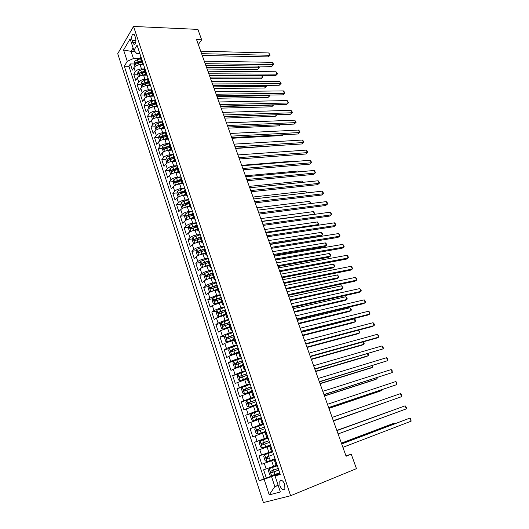 <?xml version="1.0" encoding="UTF-8"?>
<svg xmlns="http://www.w3.org/2000/svg" width="529" height="529" viewBox="0 0 529 529"><rect width="100%" height="100%" fill="white"/><g stroke="black" fill="none" stroke-linecap="round" stroke-linejoin="round"><path stroke-width="0.79" d="M284.747 484.372C283.008 480.511 281.355 479.472 279.795 481.264L279.907 485.708C281.64 489.583 283.293 490.614 284.873 488.809L284.747 484.372M117.729 53.68L263.409 502.55L290.633 495.719L133.539 26.45L117.729 53.68M143.617 64.855L140.119 64.809C137.342 64.948 135.285 65.867 133.956 67.56L132.369 70.093L130.346 63.936L134.234 63.989M143.994 68.975L141.494 68.949C138.71 69.094 136.654 70.013 135.318 71.699L133.725 74.219L137.619 74.239M133.725 74.219L135.768 80.434L137.368 77.935C138.717 76.262 140.78 75.343 143.564 75.184L147.069 75.197M150.553 85.632L147.042 85.652C144.252 85.83 142.175 86.743 140.813 88.396L139.187 90.856L137.13 84.594L141.031 84.574M154.058 96.152L150.547 96.205C147.75 96.404 145.667 97.323 144.291 98.949L142.638 101.37L140.562 95.048L144.47 95.002M157.602 106.765L154.084 106.845C151.281 107.07 149.185 107.982 147.796 109.589L146.123 111.969L144.027 105.602L147.935 105.509M161.173 117.464L157.649 117.583C154.845 117.828 152.736 118.741 151.327 120.321L149.634 122.662L147.518 116.235L151.439 116.115L152.471 119.256M164.77 128.256L161.246 128.408C158.435 128.679 156.32 129.592 154.898 131.146L153.172 133.447L151.043 126.967L155.004 126.808M157.94 126.682L158.429 126.662M168.407 139.147L164.876 139.332C162.059 139.623 159.93 140.535 158.488 142.063L156.743 144.324L154.6 137.791L158.594 137.586M161.55 137.434L162.482 137.388M171.68 150.15L168.533 150.348C165.716 150.666 163.58 151.578 162.119 153.079L160.347 155.301L158.184 148.702L162.218 148.464M165.207 148.279L166.754 148.186M175.053 161.252L172.223 161.457C169.406 161.801 167.25 162.714 165.775 164.188L163.983 166.364L161.795 159.712L165.881 159.427M168.916 159.216L171.217 159.05M178.59 172.454L175.952 172.672C173.122 173.036 170.96 173.948 169.472 175.397L167.647 177.532L165.445 170.821L169.571 170.49M172.699 170.239L175.787 169.994M182.247 183.742L179.708 183.98C176.878 184.376 174.702 185.282 173.195 186.704L171.343 188.793L169.121 182.022L173.294 181.645M176.58 181.348L180.475 180.997M186.029 195.128L183.497 195.393C180.66 195.809 178.478 196.715 176.951 198.111L175.073 200.154L172.831 193.323L177.056 192.9M180.693 192.536L185.018 192.1M189.858 206.614L187.319 206.905C184.482 207.348 182.287 208.254 180.739 209.623L178.835 211.613L176.574 204.723L180.852 204.254M185.11 203.777L188.774 203.374M193.72 218.199L191.181 218.517C188.337 218.986 186.129 219.892 184.561 221.234L182.637 223.178L180.349 216.229L184.681 215.7M189.785 215.085L192.563 214.741M197.615 229.89L195.075 230.234C192.225 230.737 190.004 231.636 188.423 232.945L186.466 234.85L184.165 227.834L188.542 227.252M194.593 226.452L196.385 226.214M201.542 241.687L199.003 242.064C196.147 242.586 193.918 243.492 192.311 244.768L190.328 246.62L188.007 239.544L192.444 238.91M199.559 237.885L200.253 237.786M205.51 253.589L202.964 253.993C200.107 254.548 197.866 255.447 196.246 256.697L194.229 258.496L191.888 251.354L196.385 250.66M209.51 265.604L206.965 266.034C204.101 266.616 201.847 267.515 200.207 268.739L198.163 270.484L195.803 263.277L200.365 262.523M213.551 277.725L211.005 278.188C208.135 278.796 205.867 279.696 204.207 280.886L202.138 282.579L199.75 275.305L204.379 274.485M217.624 289.958L215.078 290.447C212.202 291.089 209.927 291.988 208.247 293.139L206.145 294.785L203.738 287.445L208.433 286.559M221.744 302.304L212.321 305.511L210.192 307.098L207.758 299.698L212.532 298.74M225.89 314.762L216.434 318.002L214.271 319.529L211.818 312.057L216.665 311.026M230.082 327.339L220.58 330.605L218.391 332.08L215.911 324.535L220.844 323.424M234.314 340.028L224.772 343.321L222.55 344.743L220.051 337.125L225.07 335.935M238.579 352.843L228.997 356.162L226.743 357.525L224.223 349.841L229.335 348.558M242.89 365.77L233.269 369.123L230.981 370.426L228.435 362.669L233.639 361.294M247.241 378.83L235.26 383.446L232.687 375.616L237.997 374.148M251.632 392.009L239.571 396.591L236.979 388.689L242.666 387.043M256.069 405.313L243.929 409.863L241.31 401.888L248.577 399.679M260.546 418.75L248.332 423.266L245.687 415.212L258.946 411M265.062 432.312L252.769 436.795L250.105 428.662L263.508 424.212M269.625 446.007L257.259 450.45L254.561 442.237L267.978 437.595M271.463 451.521L259.065 455.952L261.782 464.244L275.212 459.278M198.329 44.522L201.668 39.82L196.57 39.635L346.098 456.249L351.256 454.219L345.933 455.806M132.025 40.33L132.792 42.624C133.361 44.145 134.049 44.615 134.862 44.039C135.973 42.618 136.204 40.594 135.563 37.969L134.789 35.661C134.227 34.167 133.546 33.697 132.739 34.253C131.622 35.674 131.384 37.704 132.025 40.33L135.933 40.462M280.053 473.792L275.054 475.974L280.258 474.414L137.051 45.157L133.903 50.348L136.608 53.376L139.815 53.449M275.054 475.974L280.35 491.957L269.241 494.886L264.123 479.248L259.25 480.709L124.302 66.204L127.271 61.304L123.568 50.004L130.101 38.881L133.903 50.348M275.265 459.456L261.782 464.244M276.092 465.408L273.519 466.373L271.661 460.785M267.919 437.417L264.315 438.66L262.496 433.185M263.376 423.815L259.779 425.012L257.973 419.583M258.886 410.345L255.289 411.489L253.503 406.113M254.429 397.001L250.839 398.092L249.066 392.769M250.025 383.789L246.428 384.828L244.676 379.558M245.654 370.697L242.064 371.689L240.331 366.465M241.33 357.73L237.739 358.669L236.02 353.498M237.045 344.882L233.454 345.774L231.755 340.65M232.8 332.159L229.216 332.999L227.53 327.927M228.594 319.549L225.01 320.349L223.337 315.317M224.422 307.051L220.844 307.812L219.191 302.826M220.295 294.679L216.718 295.387L215.078 290.447M216.202 282.413L212.625 283.081L211.005 278.188M212.149 270.259L208.578 270.881L206.965 266.034M208.128 258.218L204.564 258.8L202.964 253.993M204.148 246.283L200.584 246.825L199.003 242.064M200.2 234.453L196.643 234.955L195.075 230.234M196.292 222.735L192.735 223.192L191.181 218.517M192.417 211.117L188.86 211.534L187.319 206.905M188.575 199.598L185.024 199.982L183.497 195.393M184.766 188.185L181.222 188.529L179.708 183.98M180.991 176.878L177.446 177.182L175.952 172.672M177.248 165.663L173.71 165.934L172.223 161.457M173.545 154.547L170.007 154.779L168.533 150.348M169.743 143.531L166.331 143.723L164.876 139.332M165.802 132.62L162.694 132.766L161.246 128.408M161.967 121.796L159.084 121.901L157.649 117.583M158.217 111.057L155.506 111.13L154.084 106.845M154.554 100.404L151.955 100.45L150.547 96.205M150.963 89.837L148.437 89.857L147.042 85.652M147.452 79.363L144.953 79.363L143.564 75.184M130.346 63.936L128.917 66.264L264.024 478.871L279.788 473.005M273.519 466.373L263.607 469.798L266.358 478.17M254.561 442.237L264.315 438.66M250.105 428.662L259.779 425.012M245.687 415.212L255.289 411.489M241.31 401.888L250.839 398.092M236.979 388.689L246.428 384.828M232.687 375.616L242.064 371.689M228.435 362.669L230.704 361.333L237.739 358.669M224.223 349.841L226.458 348.446L233.454 345.774M220.051 337.125L222.253 335.677L229.216 332.999M215.911 324.535L218.087 323.027L225.01 320.349M211.818 312.057L213.961 310.497L220.844 307.812M207.758 299.698L209.868 298.078L216.718 295.387M203.738 287.445L205.821 285.772C207.487 284.602 209.755 283.703 212.625 283.081M199.75 275.305L201.8 273.579C203.453 272.375 205.708 271.476 208.578 270.881M195.803 263.277L197.826 261.498C199.453 260.261 201.701 259.362 204.564 258.8M191.888 251.354L193.879 249.529C195.492 248.26 197.727 247.36 200.584 246.825M188.007 239.544L189.977 237.666C191.564 236.364 193.786 235.465 196.643 234.955M184.165 227.834L186.102 225.909C187.676 224.58 189.885 223.674 192.735 223.192M180.349 216.229L182.267 214.252C183.821 212.896 186.016 211.99 188.86 211.534M176.574 204.723L178.458 202.706C179.999 201.318 182.188 200.412 185.024 199.982M172.831 193.323L174.689 191.253C176.21 189.845 178.385 188.939 181.222 188.529M169.121 182.022L170.953 179.906C172.454 178.471 174.616 177.559 177.446 177.182M165.445 170.821L167.25 168.658C168.731 167.197 170.887 166.285 173.71 165.934M161.795 159.712L163.58 157.51C165.041 156.022 167.184 155.109 170.007 154.779M158.184 148.702L159.937 146.46C161.385 144.939 163.521 144.027 166.331 143.723M154.6 137.791L156.333 135.503C157.761 133.956 159.884 133.043 162.694 132.766M151.043 126.967L152.755 124.639C154.17 123.072 156.28 122.159 159.084 121.901M147.518 116.235L149.204 113.867C150.606 112.274 152.702 111.361 155.506 111.13M144.027 105.602L145.687 103.195C147.075 101.575 149.158 100.662 151.955 100.45M140.562 95.048L142.202 92.608C143.571 90.962 145.647 90.049 148.437 89.857M137.13 84.594L138.743 82.107C140.099 80.441 142.169 79.529 144.953 79.363M142.241 60.736L141.851 62.548L143.214 63.645M140.84 56.53L140.456 58.362L141.805 62.402M144.357 67.064L143.954 68.863L145.316 72.942M146.718 74.153L145.363 73.088L145.773 71.303M147.902 77.69L147.485 79.456L148.861 83.575M150.256 84.746L148.907 83.714L149.33 81.969M151.479 88.409L151.043 90.135L152.431 94.301M153.82 95.432L152.478 94.433L152.914 92.72M155.083 99.221L154.633 100.913L156.035 105.119M157.417 106.203L156.081 105.251L156.538 103.572M158.72 110.125L158.257 111.784L159.672 116.03M161.041 117.074L159.712 116.155L160.188 114.515M162.39 121.128L161.907 122.748L163.342 127.039M164.698 128.044L163.382 127.158L163.871 125.552M166.093 132.224L165.597 133.811L167.038 138.142M168.394 139.107L167.078 138.261L167.587 136.694M169.829 143.419L169.313 144.972L170.774 149.343M172.117 150.269L170.814 149.462L171.336 147.928M173.598 154.719L173.069 156.227L174.537 160.644M175.873 161.524L174.577 160.763L175.119 159.269M177.4 166.119L176.851 167.587L178.339 172.051M179.662 172.884L178.379 172.163L178.934 170.708M181.242 177.618L180.673 179.047L182.174 183.556M183.484 184.35L182.207 183.662L182.783 182.247M185.11 189.223L184.522 190.612L186.043 195.168M187.345 195.915L186.076 195.267L186.671 193.898M189.018 200.934L188.41 202.283L189.944 206.885M191.233 207.58L189.977 206.978L190.592 205.649M192.959 212.751L192.338 214.06L193.885 218.708M195.161 219.356L193.918 218.801L194.546 217.512M196.94 224.68L196.299 225.943L190.248 227.563L190.764 228.938L196.603 226.868M199.129 231.239L197.892 230.723L198.54 229.48M200.954 236.714L200.293 237.931L201.873 242.679M203.129 243.228L201.899 242.758L202.574 241.561M205.007 248.861L204.326 250.038L205.92 254.826M207.17 255.328L205.946 254.905L206.641 253.755M209.1 261.121L208.393 262.252L210.006 267.092M211.243 267.542L210.033 267.165L210.747 266.061M213.227 273.493L212.506 274.577L214.133 279.471M215.356 279.867L214.159 279.543L214.886 278.479M217.393 285.984L216.652 287.022L218.298 291.968M219.502 292.312L218.318 292.028L219.072 291.016M221.598 298.594L220.838 299.579L222.497 304.578M223.694 304.869L222.517 304.638L223.298 303.672M225.341 309.809L218.199 312.361L218.814 313.77L225.843 311.303L225.056 312.262L226.743 317.307M227.92 317.545L226.762 317.367L227.556 316.448M230.135 324.171L229.322 325.057L231.028 330.162M232.191 330.341L231.041 330.215L231.861 329.349M234.459 337.145L233.626 337.978L235.345 343.136M236.503 343.255L235.365 343.182L236.205 342.369M238.83 350.244L237.977 351.025L239.716 356.235M240.854 356.301L239.73 356.275L240.589 355.514M243.241 363.463L242.361 364.19L244.12 369.46M245.244 369.467L244.133 369.493L245.02 368.792M247.698 376.813L246.798 377.488L248.57 382.817L249.49 382.196M252.194 390.296L251.268 390.918L253.06 396.3M254.158 396.181L253.074 396.32L254.006 395.725M256.737 403.911L255.785 404.473L257.603 409.915M258.681 409.73L257.603 409.935L258.569 409.393M261.326 417.659L260.347 418.161L262.179 423.663L263.171 423.193M265.955 431.545L264.956 431.988L266.808 437.549L267.819 437.133M270.636 445.563L269.605 445.947L271.483 451.574L272.521 451.211M275.358 459.727L274.306 460.051L275.325 459.628M274.306 460.051L276.198 465.732L277.262 465.434M134.875 51.432L131.053 51.339L133.434 58.54L127.271 61.304M140.562 58.673L133.434 58.54M351.256 454.219L356.46 468.641L290.633 495.719M201.668 39.82L197.906 29.393L133.539 26.45M133.103 47.934L131.053 51.339L123.568 50.004M278.135 485.258L274.822 486.568L278.254 485.615M279.92 473.402L271.542 476.629L274.822 486.568L269.241 494.886M128.917 66.264L124.302 66.204M249.681 382.758L248.577 382.844M263.244 423.418L262.186 423.676M267.853 437.238L266.808 437.556M264.024 478.871L259.25 480.709M264.123 479.248L271.542 476.629M202.243 55.439L268.302 56.907L269.678 55.294L201.609 53.667M268.772 52.953L270.147 55.102L269.678 55.294L268.772 52.953L200.716 51.181M270.147 55.102L268.302 56.907M138.677 64.928L143.247 63.751M142.327 64.842L143.511 64.538M135.04 66.429L134.148 63.718L134.683 61.291L137.295 59.684L140.615 58.838M207.13 69.041L257.557 69.537L258.873 67.99L258.159 66.105M141.263 60.789L135.788 62.72L136.085 64.035L141.679 62.025M135.788 62.72L137.368 62.746L141.527 61.582M206.535 67.395L259.355 67.785L257.557 69.537M258.357 66.105L259.355 67.785M205.827 65.411L271.913 66.284L273.308 64.69L205.206 63.678M272.395 62.329L273.771 64.478L273.308 64.69L272.395 62.329L204.3 61.172M273.771 64.478L271.913 66.284M209.431 75.468L275.563 75.733L276.971 74.159L208.829 73.776M276.052 71.785L277.057 72.976L277.421 73.928L276.971 74.159L276.052 71.785L207.917 71.243M277.421 73.928L275.563 75.733M213.068 85.605L279.233 85.255L280.654 83.701L212.479 83.952M279.735 81.307L281.104 83.443L280.654 83.701L279.735 81.307L211.56 81.4M281.104 83.443L279.233 85.255M216.738 95.822L282.929 94.85L284.371 93.316L216.163 94.215M283.445 90.902L284.443 92.072L284.814 93.038L284.371 93.316L283.445 90.902L215.237 91.643M284.814 93.038L282.929 94.85M141.997 75.336L146.632 74.12M145.706 75.197L146.963 74.873M138.472 76.817L137.547 74.027L138.089 71.607L140.721 70.007L144.053 69.154M210.595 78.695L261.055 78.755L262.384 77.227L261.795 75.68M144.708 71.124L139.206 73.062L139.517 74.377L145.125 72.367M139.206 73.062L144.966 71.898M210.013 77.089L262.86 76.996L261.055 78.755M262.172 75.68L262.86 76.996M145.343 85.837L149.899 84.62M149.118 85.638L150.434 85.295M141.924 87.292L140.978 84.415L141.527 82.008L144.179 80.421L147.518 79.555M214.086 88.429L264.573 88.032L265.922 86.525L265.465 85.328M148.18 81.539L142.658 83.483L142.982 84.812L148.596 82.795M142.658 83.483L148.431 82.293M213.524 86.862L266.385 86.273L264.573 88.032M266.014 85.321L266.385 86.273M148.715 96.43L153.225 95.2M152.55 96.172L153.946 95.802M145.409 97.858L144.437 94.896L144.992 92.502L147.664 90.922L151.01 90.042M217.604 98.242L268.124 97.389L269.479 95.901L269.162 95.055M151.678 92.046L146.136 93.997L146.473 95.326L152.101 93.309M146.136 93.997L151.922 92.78M217.055 96.714L269.942 95.623L268.124 97.389M269.724 95.041L269.942 95.623M152.114 107.116L156.61 105.86M156.002 106.798L157.483 106.408M148.927 108.511L147.922 105.463L148.49 103.082L151.175 101.515L154.561 100.616M221.155 108.134L271.694 106.812L273.07 105.344L272.885 104.854M155.209 102.639L149.641 104.603L149.991 105.932L155.638 103.915M149.641 104.603L155.447 103.36M220.619 106.64L273.526 105.046L271.694 106.812M220.434 106.124L286.658 104.517L288.12 103.01L219.879 104.563M287.181 100.576L288.556 102.705L288.12 103.01L287.181 100.576L218.946 101.971M288.556 102.705L286.658 104.517M155.546 117.901L160.049 116.611M159.487 117.517L161.047 117.101M151.439 116.122L152.015 113.755L154.719 112.194L158.184 111.262M224.732 118.099L275.298 116.307L276.641 114.733M158.773 113.325L153.179 115.302L153.542 116.638L159.203 114.614M153.179 115.302L159.004 114.026M224.217 116.651L276.879 114.727M276.965 114.72L275.298 116.307M224.164 116.519L290.421 114.264L291.896 112.776L223.622 114.998M290.95 110.323L291.942 111.474L292.319 112.452L291.896 112.776L290.95 110.323L222.683 112.379M292.319 112.452L290.421 114.264M158.998 128.778L163.554 127.443M162.992 128.335L164.38 127.952M156.048 130.101L154.984 126.874L155.572 124.52L158.29 122.966L161.894 121.994M228.343 128.144L278.928 125.869L280.079 124.705M162.363 124.103L156.749 126.087L157.126 127.429L162.793 125.406M156.749 126.087L162.588 124.784M280.185 124.699L278.928 125.869M227.926 126.993L294.21 124.084L295.698 122.616L227.397 125.518M294.746 120.149L296.121 122.272L295.698 122.616L294.746 120.149L226.452 122.88M296.121 122.272L294.21 124.084M162.482 139.755L167.131 138.36M166.516 139.246L167.759 138.902M159.639 140.985L158.561 137.719L159.163 135.371L161.894 133.837L165.703 132.792M231.973 138.274L282.585 135.51L283.332 134.776M165.987 134.974L160.347 136.971L160.737 138.314L166.423 136.29M160.347 136.971L166.205 135.636M283.372 134.776L282.585 135.51M231.715 137.56L298.025 133.982L299.533 132.541L231.206 136.132M298.574 130.055L299.566 131.172L299.95 132.171L299.533 132.541L298.574 130.055L230.247 133.473M299.95 132.171L298.025 133.982M165.994 150.831L170.774 149.363M170.067 150.249L171.224 149.932M163.487 151.942L162.172 148.656L162.78 146.321L165.531 144.794L169.644 143.657M235.636 148.484L286.566 144.939M169.637 145.944L163.977 147.948L164.38 149.29L170.08 147.267M163.977 147.948L169.855 146.579M235.544 148.213L301.874 143.961L303.401 142.539L235.048 146.831M302.429 140.033L303.421 141.144L303.805 142.142L303.401 142.539L302.429 140.033L234.083 144.146M169.531 162.006L174.477 160.452M173.644 161.358L174.768 161.041M167.29 162.992L166.906 163.011L165.808 159.685L166.43 157.371L169.201 155.85L173.572 154.633M173.327 157.007L167.633 159.017C167.224 159.917 167.362 160.366 168.057 160.366L173.77 158.336M167.633 159.017L173.532 157.622M290.5 151.201L237.944 154.911M239.399 158.958L305.755 154.018L307.296 152.623L238.916 157.622M306.317 150.097L307.303 151.188L307.693 152.2L307.296 152.623L306.317 150.097L237.951 154.918M173.102 173.281L178.2 171.641M177.235 172.566L178.412 172.229M171.105 174.153L170.589 174.173L169.478 170.814L170.113 168.513L172.904 167.005L177.288 165.769M177.043 168.162L171.33 170.186C170.913 171.092 171.059 171.541 171.766 171.535L177.493 169.511M171.33 170.186L177.241 168.764M294.422 161.517L294.256 161.074L241.68 165.312M294.256 161.074L294.653 161.497M243.287 169.796L309.663 164.155L311.224 162.787L242.824 168.506M310.239 160.234L311.614 162.337L311.224 162.787L310.239 160.234L241.846 165.782M176.699 184.661L181.963 182.928M180.852 183.874L182.155 183.503M174.954 185.421L174.306 185.428L173.188 182.042L173.829 179.754L176.633 178.26L181.037 177.003M180.792 179.424L175.053 181.454C174.63 182.366 174.782 182.816 175.502 182.809L181.249 180.779M176.653 181.308L180.984 179.999M298.376 171.912L298.039 171.019L245.443 175.793M298.039 171.019L298.839 171.865M247.208 180.72L313.604 174.372L315.185 173.029L246.765 179.49M314.193 170.457L315.568 172.553L315.185 173.029L314.193 170.457L245.78 176.732M180.329 196.147L185.758 194.322M184.489 195.287L185.944 194.864M178.835 196.795L178.048 196.781L176.924 193.363L177.572 191.095L180.402 189.607L184.813 188.337M184.581 190.777L178.802 192.827C178.392 193.74 178.544 194.196 179.271 194.189L185.038 192.146M180.415 192.655L184.766 191.333M302.357 182.386L301.847 181.044L249.238 186.367M301.847 181.044L302.919 182.326M183.993 207.732L189.587 205.807M188.139 206.813L189.766 206.33M182.743 208.274L181.831 208.234L180.693 204.789L181.354 202.534L184.198 201.06L188.628 199.77M188.397 202.237L182.584 204.306C182.181 205.212 182.34 205.669 183.067 205.669L188.86 203.619M182.584 204.306L188.575 202.766M306.37 192.946L305.689 191.148L253.06 197.026M305.689 191.148L306.939 192.887M187.689 219.429L193.449 217.399M191.802 218.437L193.621 217.902M186.677 219.859L185.639 219.793L184.495 216.315L185.17 214.073L188.033 212.618L192.477 211.309M192.292 213.782L186.4 215.885C186.01 216.791 186.175 217.247 186.896 217.254L192.715 215.191M186.4 215.885L192.417 214.305M310.417 203.599L309.558 201.331L256.915 207.778M309.558 201.331L310.53 202.329L310.774 203.553M251.163 191.743L317.579 184.674L319.172 183.351L250.739 190.559M318.174 180.766L319.549 182.849L319.172 183.351L318.174 180.766L249.741 187.782M255.157 202.858L321.579 195.056L323.199 193.759L254.747 201.728M322.187 191.154L323.563 193.23L323.199 193.759L322.187 191.154L253.741 198.924M259.177 214.073L325.619 205.523L327.253 204.254L258.793 212.995M326.234 201.622L327.206 202.647L327.61 203.698L327.253 204.254L326.234 201.622L257.775 210.165M191.412 231.226L197.35 229.097M195.479 230.181L197.509 229.573M190.645 231.557L189.488 231.457L188.331 227.946L189.018 225.718L191.901 224.276L196.365 222.947M196.345 225.394L190.295 227.53M190.248 227.563L191.901 227.318M261.789 221.34L314.438 214.172L313.459 211.593L260.81 218.616M314.173 214.377L314.821 213.61L313.459 211.593M263.237 225.387L329.686 216.07L331.339 214.834L262.867 224.356M330.314 212.182L331.69 214.252L331.339 214.834L330.314 212.182L261.848 221.506M195.175 243.135L201.278 240.9M199.162 242.037L201.43 241.35M194.639 243.36L193.369 243.221L192.199 239.683L192.9 237.468L200.279 234.691M200.597 237.065L194.13 239.353L194.659 240.728L200.531 238.645M194.13 239.353L200.26 237.673M265.717 232.291L318.379 224.541L317.393 221.942L264.731 229.54M317.288 225.361L318.749 223.952L317.393 221.942M267.33 236.794L333.792 226.71L335.465 225.499L266.986 235.822M334.434 222.828L335.393 223.82L335.803 224.891L335.465 225.499L334.434 222.828L265.955 232.945M198.977 255.15L205.245 252.802M202.852 254.013L205.391 253.239M198.666 255.276L197.284 255.09L196.107 251.52L196.821 249.324L204.234 246.54M270.002 244.233L320.759 236.146L322.353 234.988L321.354 232.37L268.686 240.563M204.988 248.802L198.051 251.242L198.593 252.631L204.492 250.534M198.051 251.242L204.439 249.457M269.678 243.333L322.353 234.988L322.716 234.373L322.32 233.322L321.354 232.37M271.463 248.306L337.925 237.435L339.618 236.251L271.132 247.387M338.58 233.56L339.955 235.617L339.618 236.251L338.58 233.56L270.094 244.484M202.819 267.271L209.253 264.824M206.475 266.127L209.385 265.227M200.756 261.346L202.726 267.31L201.238 267.072L200.048 263.468L200.775 261.293L208.221 258.502M273.982 255.315L324.74 246.653L326.353 245.522L325.355 242.884L272.673 251.678M208.988 260.784L202.005 263.244L202.567 264.632L208.486 262.529M202.005 263.244L208.942 261.253M273.678 254.469L326.353 245.522L326.71 244.874L326.314 243.823L325.355 242.884M275.629 259.911L342.098 248.253L343.81 247.096L275.325 259.051M342.759 244.378L343.718 245.344L344.134 246.428L343.81 247.096L342.759 244.378L274.273 256.129M212.248 270.564L204.763 273.361L204.029 275.523L205.226 279.16L206.773 279.444L213.293 276.951M209.914 278.426L213.418 277.328M277.996 266.497L328.76 257.239L330.394 256.142L329.382 253.477L276.7 262.887M213.022 272.871L205.999 275.358L206.575 276.753L212.519 274.637M207.447 276.31L207.705 275.001L213.147 273.262M277.712 265.703L330.394 256.142L330.737 255.467L330.334 254.403L329.382 253.477M279.834 271.628L346.303 259.157L348.036 258.026L279.543 270.822M346.978 255.289L347.93 256.234L348.353 257.332L348.036 258.026L346.978 255.289L278.485 267.872M216.315 282.744L208.79 285.548L208.042 287.69L209.253 291.36L210.813 291.677L217.373 289.184M210.813 291.677L211.197 291.605M213.227 290.91L217.492 289.542M282.043 277.771L332.807 267.919L334.46 266.847L333.442 264.163L280.754 274.187M217.088 285.071L210.026 287.578L210.615 288.979L216.626 286.844M211.507 288.536L211.745 287.194L217.207 285.435M281.772 277.031L334.46 266.847L334.797 266.147L334.394 265.075L333.442 264.163M284.08 283.445L350.542 270.147L352.301 269.049L283.808 282.698M351.23 266.285L352.605 268.322L352.301 269.049L351.23 266.285L282.737 279.722M220.414 295.037L212.85 297.84L212.089 299.963L213.313 303.672L214.86 304.023L221.486 301.537M214.9 304.03L215.601 303.891M216.857 303.448L221.598 301.867M286.123 289.145L336.894 278.684L338.56 277.639L337.535 274.935L284.847 285.594M221.195 297.384L214.093 299.917L214.701 301.318L221.023 299.077M215.607 300.882L215.825 299.507L221.307 297.721M285.872 288.457L338.56 277.639L338.891 276.905L337.535 274.935M288.358 295.367L354.82 281.236L356.592 280.165L288.107 294.679M355.514 277.381L356.46 278.294L356.89 279.411L356.592 280.165L355.514 277.381L287.029 291.677M224.554 307.435L216.95 310.252L216.176 312.355L217.412 316.097L219.019 316.501L225.638 314.001M219.019 316.501L220.137 316.256M220.646 316.077L225.744 314.305M290.236 300.611L341.007 289.528L342.699 288.517L341.661 285.786L288.973 297.086M219.747 313.333L219.938 311.925L225.447 310.12M290.011 299.983L342.699 288.517L343.023 287.756L341.661 285.786M292.676 307.402L359.131 292.411L360.93 291.38L292.451 306.774M359.839 288.563L361.214 290.586L360.93 291.38L359.839 288.563L291.36 303.739M297.027 319.536L363.476 303.686L365.294 302.681L296.829 318.974M364.203 299.844L365.572 301.861L365.294 302.681L364.203 299.844L295.731 315.912M301.424 331.782L367.867 315.053L369.705 314.081L301.246 331.286M368.594 311.224L369.526 312.084L369.969 313.228L369.705 314.081L368.594 311.224L300.135 328.198M228.726 319.959L221.089 322.776L220.302 324.859L221.552 328.635L223.172 329.084L229.831 326.585M223.172 329.084L229.923 326.862M294.389 312.176L345.159 300.472L346.865 299.487L345.821 296.736L293.139 308.685M229.526 322.346L222.339 324.925L222.974 326.34L230.029 323.86M223.926 325.904L224.091 324.462L229.619 322.63M294.184 311.601L346.865 299.487L347.183 298.693L346.766 297.596L345.821 296.736M232.945 332.589L225.268 335.419L224.468 337.482L225.724 341.291L227.371 341.78L234.063 339.281M227.371 341.78L234.149 339.532M298.574 323.847L349.345 311.502L351.071 310.543L350.019 307.772L297.338 320.389M233.745 335.002L226.518 337.608L227.172 339.029L234.254 336.53M228.151 338.593L228.283 337.112L233.831 335.26M298.389 323.325L351.071 310.543L351.375 309.723L350.019 307.772M237.197 345.344L229.487 348.175L228.673 350.218L229.936 354.066L231.609 354.602L238.334 352.102M231.609 354.602L238.407 352.321M302.8 335.617L353.564 322.617L355.309 321.692L354.245 318.894L301.57 332.186M238.01 347.784L230.737 350.41L231.404 351.838L238.526 349.325M232.416 351.395L232.515 349.881L238.09 348.009M302.634 335.155L355.309 321.692L355.607 320.845L355.184 319.728L354.245 318.894M305.861 344.148L372.284 326.519L374.148 325.58L305.702 343.705M373.031 322.697L373.957 323.543L374.4 324.694L374.148 325.58L373.031 322.697L304.585 340.59M241.495 358.219L233.739 361.056L232.912 363.079L234.195 366.961L235.881 367.543L242.646 365.036M235.881 367.543L242.712 365.235M307.058 347.487L357.816 333.832L359.581 332.939L358.53 330.169M242.315 360.679L235.002 363.33L235.683 364.765L242.831 362.233M236.727 364.322L236.787 362.775L242.381 360.877M306.919 347.084L359.581 332.939L359.872 332.053L358.563 330.162M310.338 356.619L376.747 338.077L378.625 337.171L310.206 356.242M377.501 334.262L378.876 336.252L378.625 337.171L377.501 334.262L309.075 353.101M245.826 371.213L238.037 374.056L237.197 376.059L238.486 379.981L240.199 380.602L246.997 378.103M240.199 380.602L247.056 378.268M311.356 359.462L362.101 345.133L363.892 344.273L363 341.919M246.659 373.699L239.3 376.377L239.994 377.812L247.182 375.266M241.079 377.362L241.098 375.788L246.712 373.871M311.237 359.118L363.892 344.273L364.17 343.361L363.284 341.833M314.854 369.202L383.148 348.862L314.742 368.898M382.011 345.933L383.386 347.91L383.148 348.862L382.011 345.933L313.604 365.724M250.204 384.332L242.375 387.182L241.522 389.165L242.824 393.12L244.557 393.788L251.394 391.288M244.557 393.788L251.44 391.42M315.694 371.543L366.425 356.533L368.237 355.706L367.503 353.769M251.044 386.838L243.644 389.542L244.352 390.991L251.573 388.425M245.482 390.534L245.192 389.086L251.09 386.983M315.595 371.259L368.237 355.706L368.501 354.761L368.058 353.603M319.417 381.905L387.704 360.659L319.331 381.667M386.56 357.703L387.473 358.49L387.704 360.659L386.56 357.703L318.18 378.466M254.621 397.577L246.752 400.433L245.886 402.39L247.202 406.384L248.961 407.105L255.831 404.599M248.961 407.105L255.864 404.705M320.065 383.73L370.789 368.032L372.621 367.232L372.046 365.724M255.467 400.109L248.028 402.834L248.756 404.288L256.003 401.709M249.933 403.825L249.847 402.185L255.507 400.222M319.992 383.512L372.621 367.232L372.608 365.552M324.012 394.727L392.306 372.555L323.953 394.555M391.149 369.573L392.062 370.346L392.306 372.555L391.149 369.573L322.796 391.321M328.661 407.667L396.942 384.557L328.621 407.568M395.778 381.548L396.684 382.302L396.942 384.557L395.778 381.548L327.451 404.301M333.349 420.727L401.623 396.664L333.336 420.694M400.446 393.629L401.346 394.356L401.623 396.664L400.446 393.629L332.152 417.401M259.084 410.947L251.176 413.81L250.29 415.748L251.619 419.775L253.398 420.548L260.995 417.804M253.398 420.548L260.42 418.082M324.482 396.023L375.187 379.617L377.038 378.857L376.628 377.779M259.937 413.506L252.452 416.257L253.193 417.718L260.48 415.12M254.442 417.242L253.999 415.761L259.964 413.585M324.422 395.864L377.038 378.857L377.19 377.6M263.587 424.45L255.639 427.313L254.74 429.231L256.082 433.297L257.887 434.117L265.856 431.247M257.887 434.117L265.869 431.294M328.932 408.428L379.617 391.308L381.495 390.581L381.257 389.946M264.447 427.029L256.922 429.806L257.676 431.274L264.996 428.662M259.012 430.778L258.463 429.29L264.467 427.082M328.899 408.335L381.495 390.581L381.667 389.807M262.41 447.818L270.425 444.949L262.41 447.818L260.585 446.952L259.23 442.839L260.123 441.001L262.364 447.799M260.123 441.001L268.137 438.085M333.422 420.945L385.919 402.219M263.667 444.433L262.973 442.945L269.01 440.703L264.255 442.376L261.438 443.487L262.205 444.962L269.559 442.337M333.415 420.919L386.031 402.179M336.9 430.626L405.154 405.809L406.338 408.877L338.091 433.952M336.894 430.599L405.154 405.809L406.523 407.747L406.338 408.877M264.692 454.722L272.733 451.845L264.692 454.722L263.766 456.587L265.135 460.739L266.986 461.658L275.04 458.782M389.443 411.496L336.821 430.401M269.393 457.856L268.408 458.193C267.522 458.16 267.231 457.671 267.529 456.739L265.994 457.301L266.775 458.788L269.393 457.856L270.266 460.501M273.605 454.477L265.994 457.301M389.549 411.456L336.828 430.427M341.688 443.976L409.909 418.102L411.106 421.19L342.898 447.336M341.655 443.877L409.909 418.102L410.795 418.796L411.106 421.19M277.355 465.705L269.287 468.628L268.342 470.466L269.724 474.658L271.602 475.631L279.702 472.747M269.287 468.628L277.368 465.745M394.184 423.96L393.946 423.332L392.009 423.967L341.384 443.117M278.254 468.403L270.597 471.246L271.397 472.747L278.816 470.083M278.796 470.03L273.024 472.126C272.137 472.086 271.84 471.604 272.131 470.665L270.597 471.246M394.588 423.808L393.946 423.332L341.417 443.209M268.897 452.454L267.059 446.919M141.494 68.949L140.119 64.809M135.318 71.699L133.956 67.56M266.153 468.985L264.315 463.404M261.571 455.066L259.752 449.538M257.034 441.292L255.229 435.817M252.538 427.644L250.753 422.221M248.088 414.128L246.316 408.758M243.677 400.737L241.925 395.421M239.313 387.479L237.574 382.209M234.988 374.347L233.269 369.123M230.704 361.333L228.997 356.162M226.458 348.446L224.772 343.321M222.253 335.677L220.58 330.605M218.087 323.027L216.434 318.002M213.961 310.497L212.321 305.511M209.868 298.078L208.247 293.139M205.821 285.772L204.207 280.886M201.8 273.579L200.207 268.739M197.826 261.498L196.246 256.697M193.879 249.529L192.311 244.768M189.977 237.666L188.423 232.945M186.102 225.909L184.561 221.234M182.267 214.252L180.739 209.623M178.458 202.706L176.951 198.111M174.689 191.253L173.195 186.704M170.953 179.906L169.472 175.397M167.25 168.658L165.775 164.188M163.58 157.51L162.119 153.079M159.937 146.46L158.488 142.063M156.333 135.503L154.898 131.146M152.755 124.639L151.327 120.321M149.204 113.867L147.796 109.589M145.687 103.195L144.291 98.949M142.202 92.608L140.813 88.396M138.743 82.107L137.368 77.935M142.109 60.947L140.707 56.742M145.634 71.514L144.219 67.276M149.191 82.174L147.763 77.895M152.775 92.919L151.34 88.608M156.392 103.77L154.944 99.419M160.042 114.707L158.581 110.323M163.726 125.743L162.251 121.32M167.435 136.879L165.947 132.415M171.184 148.113L169.683 143.61M174.967 159.447L173.446 154.904M178.782 170.88L177.248 166.298M182.631 182.419L181.083 177.797M186.512 194.064L184.952 189.395M190.433 205.814L188.86 201.099M194.388 217.67L192.801 212.916M198.375 229.639L196.775 224.838M202.402 241.713L200.789 236.866M206.469 253.9L204.842 249.014M210.575 266.206L208.929 261.266M214.714 278.618L213.055 273.638M218.894 291.155L217.221 286.123M223.112 303.805L221.42 298.726M227.377 316.573L225.665 311.455M231.676 329.468L229.95 324.297M236.013 342.488L234.274 337.264M240.397 355.627L238.639 350.357M244.828 368.898L243.049 363.575M249.298 382.295L247.499 376.919M253.808 395.824L251.996 390.395M258.364 409.486L256.539 404.004M262.966 423.279L261.121 417.745M267.614 437.219L265.75 431.624M272.309 451.29L270.425 445.643M277.051 465.5L275.146 459.8M135.622 42.717L132.792 42.624M134.664 61.351L136.125 65.768M138.353 62.878L139.008 64.836M137.295 59.684L137.943 61.642M138.076 71.666L139.557 76.156M141.792 73.227L142.446 75.204M140.721 70.007L141.375 71.984M141.514 82.068L143.022 86.637M145.257 83.668L145.918 85.658M144.179 80.421L144.834 82.412M144.979 92.562L146.513 97.204M148.748 94.195L149.416 96.205M147.664 90.922L148.325 92.925M148.477 103.142L150.038 107.863M152.266 104.815L152.941 106.845M151.175 101.515L151.843 103.532M152.002 113.814L153.589 118.615M155.824 115.527L156.498 117.57M154.719 112.194L155.394 114.231M155.559 124.573L157.173 129.46M159.408 126.325L160.089 128.388M158.29 122.966L158.971 125.023M159.143 135.431L160.79 140.397M163.018 137.223L163.712 139.306M161.894 133.837L162.588 135.907M162.767 146.381L164.433 151.433M166.668 148.213L167.362 150.309M165.531 144.794L166.225 146.89M166.417 157.43L168.11 162.562M170.345 159.302L171.046 161.418M169.201 155.85L169.902 157.966M170.093 168.572L171.819 173.79M174.054 170.483L174.762 172.619M172.904 167.005L173.611 169.135M173.81 179.807L175.562 185.117M177.797 181.764L178.511 183.92M176.633 178.26L177.347 180.409M177.559 191.148L179.344 196.55M181.573 193.151L182.293 195.32M180.402 189.607L181.116 191.776M181.335 202.587L183.153 208.076M185.381 204.63L186.109 206.826M184.198 201.06L184.925 203.248M184.211 204.108L182.611 204.287M185.15 214.133L186.995 219.714M189.23 216.222L189.964 218.431M188.033 212.618L188.767 214.82M188.04 215.66L186.433 215.858M188.998 225.777L190.876 231.451M193.105 227.906L193.845 230.141M191.901 224.276L192.635 226.498M192.88 237.528L194.791 243.294M197.019 239.703L197.767 241.958M195.803 236.04L196.55 238.281M195.803 239.075L194.189 239.306M196.801 249.384L198.739 255.249M200.967 251.606L201.721 253.88M199.737 247.909L200.491 250.171M199.731 250.944L198.124 251.196M204.954 263.621L205.715 265.915M203.711 259.884L204.472 262.172M203.698 262.92L202.091 263.184M204.743 273.42L206.733 279.431M208.975 275.741L209.742 278.056M207.725 271.972L208.492 274.28M207.705 275.001L206.092 275.292M208.77 285.6L210.773 291.671M213.028 287.974L213.809 290.309M211.772 284.166L212.546 286.5M211.745 287.194L210.132 287.505M212.83 297.893L214.86 304.023M217.128 300.32L217.908 302.674M215.852 296.478L216.632 298.832M215.825 299.507L214.205 299.831M216.93 310.305L218.973 316.487M221.261 312.778L222.048 315.158M219.978 308.903L220.765 311.277M219.938 311.925L218.318 312.269M221.069 322.829L223.132 329.071M225.433 325.348L226.227 327.755M224.137 321.44L224.931 323.834M224.091 324.462L222.471 324.826M225.248 335.465L227.331 341.767M229.646 338.044L230.446 340.471M228.336 334.097L229.136 336.517M228.283 337.112L226.663 337.502M229.467 348.227L231.563 354.589M233.891 350.859L234.704 353.306M232.575 346.872L233.382 349.312M232.515 349.881L230.895 350.291M233.719 361.109L235.841 367.529M238.182 363.787L239.002 366.26M236.847 359.766L237.666 362.233M236.787 362.775L235.167 363.205M238.017 374.109L240.159 380.589M242.513 376.846L243.34 379.339M241.171 372.786L241.991 375.273M241.098 375.788L239.478 376.238M242.355 387.228L244.517 393.774M246.891 390.025L247.724 392.544M245.529 385.925L246.362 388.438M245.456 388.927L243.829 389.397M246.732 400.479L248.914 407.085M251.301 403.329L252.148 405.875M249.933 399.197L250.772 401.729M249.847 402.185L248.22 402.688M251.149 413.857L253.358 420.529M255.758 416.766L256.611 419.332M254.376 412.587L255.223 415.146M254.284 415.576L252.657 416.098M255.613 427.366L257.841 434.097M260.261 430.335L261.121 432.927M258.86 426.116L259.719 428.695M258.767 429.098L257.14 429.641M264.804 444.029L265.67 446.648M263.389 439.771L264.255 442.376M263.29 442.747L261.663 443.315M264.672 454.768L266.94 461.632M267.965 453.558L268.838 456.19M268.408 458.193L266.775 458.788M269.268 468.674L271.556 475.604M274.022 471.822L274.908 474.493M272.58 467.477L273.467 470.142M273.024 472.126L271.397 472.747M281.831 480.464L279.795 481.264M197.859 230.637L196.299 225.943M134.009 34.299L132.739 34.253M207.566 275.08L205.999 275.358M211.593 287.28L210.026 287.578M215.66 299.599L214.093 299.917M219.76 312.031L218.199 312.361M223.899 324.575L222.339 324.925M228.078 337.238L226.518 337.608M232.291 350.019L230.737 350.41M236.549 362.92L235.002 363.33M240.847 375.94L239.3 376.377M245.192 389.086L243.644 389.542M249.569 402.357L248.028 402.834M253.993 415.761L252.452 416.257M258.463 429.29L256.922 429.806M262.973 442.945L261.438 443.487"/></g></svg>
